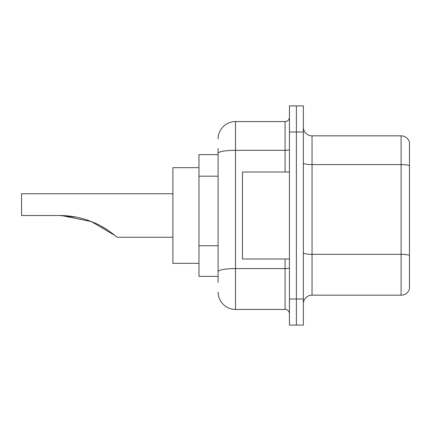 <?xml version="1.0" encoding="UTF-8"?>
<svg xmlns="http://www.w3.org/2000/svg" width="431" height="431" viewBox="0 0 431 431"><rect width="100%" height="100%" fill="white"/><g stroke="black" fill="none" stroke-linecap="round" stroke-linejoin="round"><path stroke-width="0.65" d="M218.108 170.094L218.108 148.533L218.108 154.621L198.977 154.621L198.977 276.379L218.108 276.379M218.108 282.467L218.108 148.533M289.427 298.995L289.427 325.087L296.383 325.087L296.383 298.995L296.383 325.087L303.343 325.087L303.343 298.995L296.383 298.995L296.383 132.005L296.383 298.995L289.427 298.995L289.427 132.005L296.383 132.005L296.383 105.913L296.383 132.005L303.343 132.005L303.343 298.995M303.343 132.005L303.343 105.913L289.427 105.913L289.427 132.005M218.108 138.965A17.396 17.396 0 0 1 235.504 121.569L235.504 309.431L285.08 309.431L285.08 258.988M235.504 121.569L285.08 121.569A4.348 4.348 0 0 0 289.427 117.221M218.108 274.644L218.108 251.844M289.427 313.779A4.348 4.348 0 0 0 285.08 309.431M235.504 309.431A17.396 17.396 0 0 1 218.108 292.035M303.343 303.866A8.695 8.695 0 0 1 312.039 295.165L401.099 295.165L401.099 135.835L312.039 135.835A8.695 8.695 0 0 1 303.343 127.134A8.695 8.695 0 0 0 312.039 135.835L312.039 295.165M409.45 142.095A8.695 8.695 0 0 0 401.099 135.835A8.695 8.695 0 0 1 409.45 142.095L409.45 288.905A8.695 8.695 0 0 1 401.099 295.165M61.353 215.522L91.302 221.545L114.856 235.428L91.302 221.545L61.353 215.522M101.069 226.103L107.96 230.283L101.29 226.221M76.152 217.116L59.451 215.5C71.713 215.527 83.452 218.011 94.675 222.951C105.261 227.212 116.731 236.808 116.979 237.244C116.682 236.754 105.132 227.142 94.615 222.924C83.409 218 71.691 215.527 59.451 215.5L75.958 217.079M198.977 167.664L172.885 167.664L172.885 263.336L198.977 263.336M172.885 193.756L21.55 193.756L21.55 215.5L59.451 215.5M289.427 172.012L242.459 172.012L242.459 258.988L289.427 258.988M218.108 176.182L198.977 176.182M218.108 245.756L198.977 245.756M289.427 267.845A4.348 0.754 0 0 1 285.08 268.599L235.504 268.599A17.396 3.022 180 0 0 218.108 271.622M218.108 153.339A17.396 3.022 180 0 1 235.504 150.317L285.08 150.317L285.08 121.569M285.08 172.012L285.08 150.317A4.348 0.754 0 0 0 289.427 149.562M409.45 165.666A8.695 1.508 180 0 0 401.099 164.583L312.039 164.583A8.695 1.508 0 0 1 303.343 163.069M409.45 255.427A8.695 1.508 180 0 0 401.099 254.338L312.039 254.338A8.695 1.508 -0 0 1 303.343 252.825M116.979 237.244L172.885 237.244"/></g></svg>

